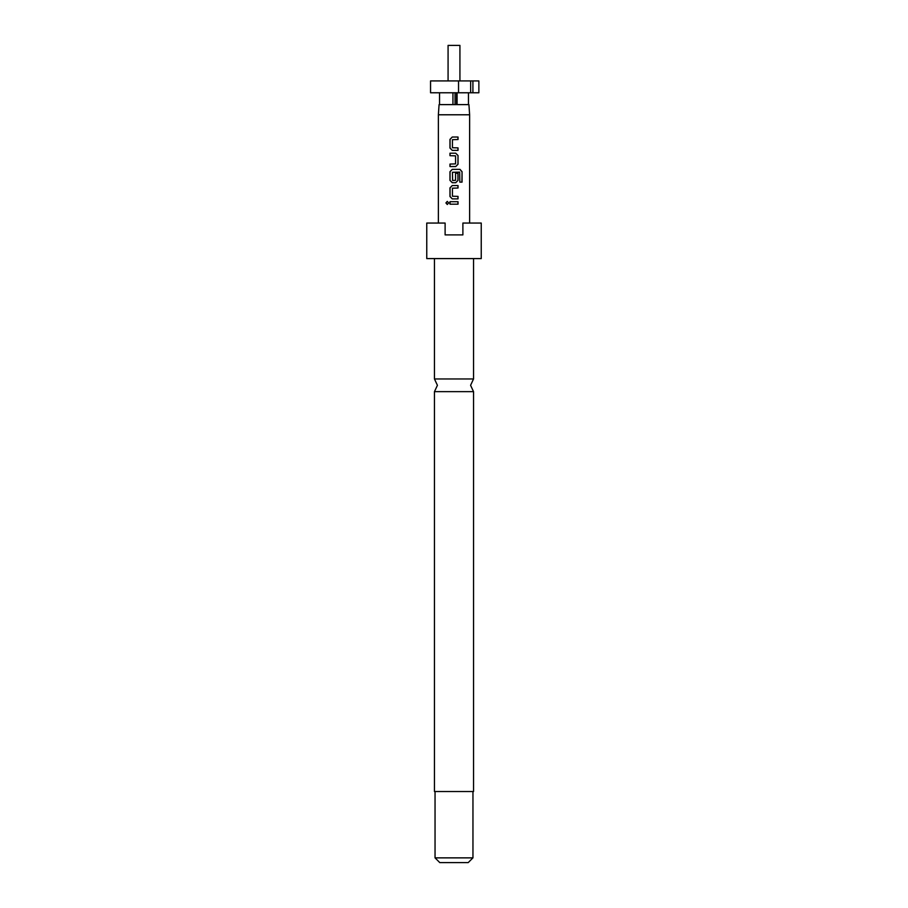 <?xml version="1.0" encoding="UTF-8"?>
<svg xmlns="http://www.w3.org/2000/svg" width="908" height="908" viewBox="0 0 908 908"><rect width="100%" height="100%" fill="white"/><g stroke="black" fill="none" stroke-linecap="round" stroke-linejoin="round"><path stroke-width="1.36" d="M447.281 201.406L445.919 202.938L447.281 204.482L448.7 202.938L447.281 201.406L446.044 202.938L447.338 204.482M434.455 391.654L434.455 791.538L473.545 791.538L473.545 391.654L434.455 391.654L437.418 385.31L434.455 378.954L473.545 378.954L473.545 258.587M452.286 137.029L450.039 139.355L450.039 148.061L452.286 150.376M457.961 150.376L457.961 147.891M450.039 164.064L450.039 166.55M450.039 153.202L450.039 155.688M452.286 169.365L450.039 171.691L450.039 180.397L452.286 182.712M455.714 182.712L457.961 180.397L457.961 173.258M452.286 185.538L450.039 187.854L450.039 196.559L452.286 198.886M457.961 198.886L457.961 196.389M450.039 201.701L450.039 204.186M452.944 92.775L452.944 104.613L455.056 104.613L455.056 92.775M458.54 80.925L430.551 80.925L430.551 92.775L458.54 92.775L458.54 80.925L478.868 80.925L478.868 92.775L470.65 92.775L470.65 80.925M448.075 80.925L448.075 45.4L459.925 45.4L459.925 80.925M438.371 223.05L438.371 114.783L469.629 114.783L468.925 104.613L457.076 104.613L457.076 92.775M454 234.9L462.887 234.9L445.113 234.9L445.113 223.05L426.76 223.05L426.76 258.587L481.24 258.587L481.24 223.05L462.887 223.05L462.887 234.9M454 137.029L458.018 137.029L458.018 139.526L452.422 139.684L452.422 147.732L458.018 147.891L458.018 150.376L452.263 150.376L449.982 148.061L449.982 139.355L452.263 137.029L454 137.029M454 153.202L455.737 153.202L458.018 155.518L458.018 164.223L455.737 166.55L449.982 166.55L449.982 164.064L455.578 163.894L455.578 155.858L449.982 155.688L449.982 153.202L454 153.202M454 169.365L459.981 169.365L462.047 171.691L462.047 182.133L459.823 182.133L459.675 172.123L452.422 172.293L452.593 180.499L455.578 180.329L455.578 173.258L458.018 173.258L458.018 180.397L455.737 182.712L452.263 182.712L449.982 180.397L449.982 171.691L452.263 169.365L454 169.365M454 185.538L458.018 185.538L458.018 188.024L452.422 188.183L452.422 196.23L458.018 196.389L458.018 198.886L452.263 198.886L449.982 196.559L449.982 187.854L452.263 185.538L454 185.538M454 201.701L458.018 201.701L458.018 204.186L449.982 204.186L449.982 201.701L454 201.701M472.954 857.867L468.21 862.6L439.79 862.6L435.046 857.867L472.954 857.867L472.954 791.538M438.371 114.783L439.075 104.613L452.944 104.613M472.909 80.925L472.909 92.775M470.65 92.775L458.54 92.775M456.565 92.775L456.565 104.613L455.056 104.613M439.551 92.775L439.551 104.613M468.449 92.775L468.449 104.613M457.961 204.186L457.961 201.701M457.961 188.024L457.961 185.538M461.922 182.133L462.047 171.691M461.922 171.691L459.891 169.365M455.714 166.55L458.018 164.223M457.961 164.223L458.018 155.518M457.961 155.518L455.714 153.202M457.961 139.526L457.961 137.029M473.545 391.654L470.582 385.31L473.545 378.954M469.629 223.05L469.629 114.783M435.046 857.867L435.046 791.538M434.455 378.954L434.455 258.587"/></g></svg>
